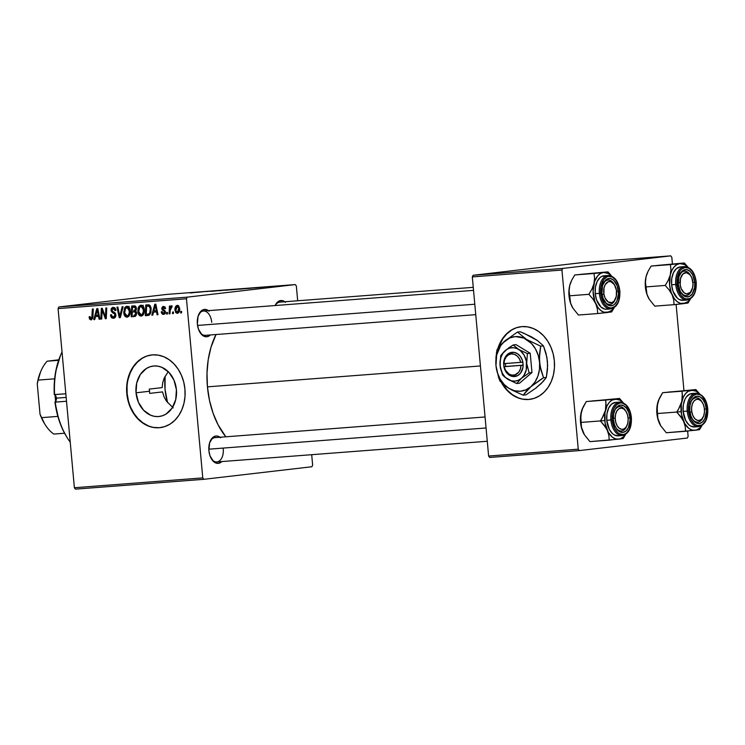 <?xml version="1.0" encoding="UTF-8"?>
<svg xmlns="http://www.w3.org/2000/svg" width="745" height="745" viewBox="0 0 745 745"><rect width="100%" height="100%" fill="white"/><g stroke="black" fill="none" stroke-linecap="round" stroke-linejoin="round"><path stroke-width="1.12" d="M521.416 326.655L521.053 326.701A36.589 29.148 83.4 0 0 497.93 348.288L502.381 338.854L506.377 333.983L511.089 330.24L516.36 327.744L521.966 326.608A36.589 29.148 83.4 0 1 554.289 360.245A36.589 29.148 83.4 0 1 529.509 399.394A36.589 29.148 83.4 0 1 528.596 399.478L528.959 399.432A36.589 29.148 -96.6 0 0 529.704 399.367M149.317 389.104L149.708 393.388A68.605 41.459 -94.4 0 1 149.484 391.246L149.708 393.388L162.531 391.898L163.965 396.638L166.321 400.959L173.185 407.915L166.321 400.959L163.965 396.638L162.531 391.898L149.708 393.388L149.317 389.095L149.419 391.255L136.046 392.811L149.484 391.246A68.605 41.459 -94.4 0 1 149.317 389.095L162.14 387.605L162.689 382.707L164.245 378.013L168.24 371.653L164.245 378.013L162.689 382.707L162.14 387.605L149.317 389.095M176.407 389.719A25.405 20.236 83.4 0 1 159.16 416.492A25.405 20.236 83.4 0 1 136.046 392.811L136.698 383.014L140.33 374.474L146.374 368.486L150.034 366.754L153.926 365.972L157.903 366.158L161.823 367.304L168.864 372.286L173.985 380.155L176.407 389.719L175.745 399.516L172.123 408.055L166.079 414.034L162.419 415.766L158.527 416.557L154.55 416.371L150.63 415.216L143.589 410.234L138.468 402.365L136.046 392.811A25.405 20.236 83.4 0 1 153.293 366.037A25.405 20.236 83.4 0 1 176.407 389.719M151.822 354.937A36.589 29.148 -96.6 0 0 127.153 393.49L126.79 393.528A36.589 29.148 83.4 0 1 151.635 354.955A36.589 29.148 83.4 0 1 184.928 389.086L185.021 396.228L183.987 403.194L181.873 409.694L178.763 415.496L174.768 420.366L170.046 424.119L164.785 426.606L159.179 427.742L153.442 427.472L147.799 425.814L142.463 422.834L137.648 418.643L133.532 413.401L130.273 407.301L128 400.596L126.79 393.528L126.706 386.376L127.73 379.419L129.844 372.91L132.964 367.117L136.95 362.247L141.671 358.494L146.933 356.008L152.548 354.871L158.275 355.142L163.919 356.79L169.255 359.779L174.069 363.97L178.185 369.213L181.445 375.312L183.726 382.017L184.928 389.086A36.589 29.148 83.4 0 1 160.091 427.649A36.589 29.148 83.4 0 1 126.79 393.528L127.153 393.49A36.589 29.148 -96.6 0 0 160.277 427.63M211.254 458.594A12.199 7.366 85.6 0 0 219.598 460.81A12.199 7.366 85.6 0 0 223.249 448.937A12.199 7.366 -94.4 0 1 216.851 461.947A12.199 7.366 -94.4 0 1 211.254 458.594M210.165 441.301L210.183 441.254A13.717 8.288 -94.4 0 0 208.898 450.651L209.997 455.81L213.592 461.583L215.128 462.682L218.378 463.362L221.852 461.565A13.717 8.288 -94.4 0 1 211.543 459.088A13.717 8.288 -94.4 0 1 208.898 450.651L209.596 442.903L212.837 437.436L215.892 436.03L217.521 436.104L220.678 437.799M198.645 314.697L198.664 314.651A13.717 8.288 -94.4 0 0 197.369 324.047L198.477 329.206L202.072 334.98L203.608 336.079L206.859 336.749L210.332 334.961A13.717 8.288 -94.4 0 1 200.023 332.484A13.717 8.288 -94.4 0 1 197.369 324.047L198.068 316.29L201.308 310.833L202.789 309.873L206.002 309.501L209.159 311.196M475.748 314.651L205.331 335.343A12.199 7.366 -94.4 0 1 199.725 331.981M207.436 386.851L480.423 365.963L207.436 386.851A70.132 42.381 85.6 0 0 225.828 436.794L218.071 424.818L213.079 413.196L209.485 400.382L207.436 386.851L207.008 373.133L208.209 359.751L211.003 347.226L216.031 334.524A70.132 42.381 85.6 0 0 207.436 386.851M75.431 489.139L203.823 479.314L311.866 466.752L312.639 465.131L311.699 454.692L312.639 465.131L311.866 466.752L203.823 479.314L202.77 477.908L186.464 298.773L58.082 308.598L74.379 487.733L202.77 477.908L203.823 479.314L75.431 489.139L74.379 487.733L75.431 489.139M141.196 316.131C143.608 315.21 144.651 313.058 144.325 309.678L144.111 312.835L143.068 315.07L141.41 316.113L139.604 315.647L137.862 311.764L138.151 308.067L139.045 306.269L140.609 305.226L142.295 305.478L143.757 307.247L144.325 309.678C144.139 306.987 143.021 305.478 140.973 305.171L138.598 306.968L137.862 311.764C138.095 314.381 139.203 315.833 141.196 316.131L141.299 316.122M153.544 312.136L152.762 315.107L151.812 315.182L154.783 304.258L155.854 304.174L157.987 314.707L157.102 314.781L156.552 311.904L153.544 312.136L156.552 311.904L157.102 314.781L157.987 314.707L155.854 304.174L154.783 304.258L151.812 315.182L152.762 315.107L151.812 315.182L152.772 315.07L153.544 312.136L157.204 311.708L153.544 312.136M91.132 319.968L92.929 316.83L93.274 308.961L92.38 309.026L92.045 316.634L92.948 316.523L92.045 316.634L91.076 318.72L92.687 318.534L91.076 318.72L90.043 316.569L89.167 316.774L90.043 316.681L89.167 316.774L89.186 317.752L91.225 319.95L89.521 319.065L89.167 316.774L90.043 316.569L90.685 318.655L91.765 318.264L92.38 309.026L93.274 308.961L92.827 317.901L91.197 319.959M113.128 307.303L111.014 310.302L111.89 310.199L111.014 310.302L112.225 312.555L114.311 312.304L112.225 312.555L113.352 313.235L115.205 313.021L113.352 313.235L115.708 314.064L114.683 314.185L115 315.098L115.875 314.995L115 315.098L113.436 317.007L111.778 316.206L111.405 314.66L110.539 314.856C110.716 317.137 111.703 318.273 113.491 318.255C115.102 318.041 115.894 316.932 115.866 314.93L115.298 317.268L113.994 318.171L111.843 317.873L110.781 316.234L110.539 314.856L111.405 314.66L112.532 316.876L114.05 316.867L114.926 315.861L114.683 314.185L111.135 310.982L111.228 308.635L112.672 307.378L114.637 307.694L115.596 309.007L115.903 310.423L115.028 310.6L114.646 309.259L113.529 308.551L112.411 308.812L111.88 310.004L112.299 311.093L115.14 312.937L115.866 314.93L111.89 310.171L113.212 308.551L115.028 310.6L115.903 310.423L113.017 307.312M123.093 306.679L120.364 317.594L119.237 317.677L116.974 307.145L117.859 307.08L119.796 316.103L122.143 306.754L123.093 306.679L122.143 306.754L119.796 316.103L117.859 307.08L116.974 307.145L119.237 317.677L120.364 317.594L123.093 306.679M127.097 317.212C129.518 316.28 130.561 314.129 130.235 310.758L130.021 313.915L128.969 316.15L127.311 317.184L125.514 316.718L124.378 315.2L123.726 312.211L124.955 307.35L126.51 306.307L128.196 306.558L129.667 308.318L130.235 310.758C130.049 308.058 128.932 306.558 126.874 306.251L124.508 308.048L123.772 312.844C123.996 315.461 125.104 316.914 127.097 317.212L127.209 317.202M181.612 311.373L181.547 312.909L180.662 312.974L180.709 311.447L181.612 311.373L180.709 311.447L180.662 312.974L181.547 312.909L181.612 311.373M136.763 313.002L135.562 316.169L131.222 316.755L131.688 306.018L134.752 305.869L136.037 306.828L136.447 309.045L135.506 310.944L136.763 313.002L135.506 310.944L136.437 308.262L135.05 305.944L131.688 306.018L131.222 316.755L134.621 316.495L136.763 313.002M95.518 316.569L94.736 319.549L93.786 319.624L96.757 308.691L97.828 308.616L99.96 319.149L99.076 319.214L98.526 316.346L95.518 316.569L98.526 316.346L99.076 319.214L99.96 319.149L97.828 308.616L96.757 308.691L93.786 319.624L94.736 319.549L95.518 316.569L99.178 316.141L95.518 316.569M102.046 312.462L101.73 319.018L100.836 319.084L101.32 308.346L102.242 308.272L105.492 317.109L105.855 308.002L106.749 307.927L106.274 318.664L105.352 318.739L102.084 309.92L102.046 312.462L102.084 309.92L105.352 318.739L106.274 318.664L106.749 307.927L105.855 308.002L105.492 317.109L102.242 308.272L101.32 308.346L100.836 319.084L101.73 319.018L100.836 319.084L101.73 318.981L102.046 312.462M163.621 314.418L165.502 312.025L162.624 308.477L163.453 307.34L165.139 307.145L163.453 307.34L164.757 308.775L165.623 308.57L163.406 306.372L161.758 308.719L162.643 308.616L161.758 308.719L163.472 310.851L164.952 310.674L163.472 310.851L165.371 311.401L164.375 311.512L164.626 312.174L165.502 312.071L163.574 313.449L165.316 313.245L163.574 313.449L162.131 311.615L161.265 311.82L162.14 311.717L161.283 311.959L163.816 314.399L162.373 314.148L161.414 312.742L161.265 311.82L162.131 311.615L163.23 313.431L164.626 312.434L164.282 311.401L162.149 309.873L161.767 308.048L162.885 306.484L164.896 306.865L165.623 308.57L164.757 308.775L163.695 307.35L162.624 308.262L165.474 311.829L165.008 313.747L163.732 314.409M147.827 315.489L145.322 315.675L145.787 304.947L149.494 305.05L151.039 307.62L150.937 312.472L149.168 315.126L151.244 308.905L148.991 304.835L145.787 304.947L145.322 315.675L148.05 315.461M177.338 305.31C175.457 306.046 174.675 307.76 175 310.451L175.876 310.348L175 310.451L177.375 313.366C179.21 312.63 179.983 310.972 179.694 308.383L178.772 312.574L177.152 313.366L175.708 312.546L174.991 308.765L176.109 305.86L178.26 305.497L179.694 308.383L177.291 305.31M173.464 311.997L173.399 313.533L172.514 313.598L172.561 312.071L173.464 311.997L172.561 312.071L172.514 313.598L173.399 313.533L173.464 311.997M170.167 310.665L170 313.794L169.106 313.859L169.441 306.055L170.335 305.981L170.26 307.601L171.695 305.767L171.918 307.219L170.652 307.806L170.167 310.665L172.16 305.99L171.527 305.757L170.26 307.601L170.335 305.981L169.441 306.055L169.106 313.859L170 313.794L170.167 310.665M167.513 312.453L167.448 313.99L166.573 314.055L166.619 312.518L167.513 312.453L166.619 312.518L166.573 314.055L167.448 313.99L166.573 314.055L167.448 313.952L167.513 312.453M187.246 297.153L295.29 284.581L166.899 294.405L58.855 306.968L187.246 297.153L186.464 298.773L202.77 477.908L74.379 487.733L58.082 308.598L58.855 306.968L58.082 308.598L186.464 298.773L187.246 297.153L295.29 284.581L296.342 285.996L295.29 284.581L166.899 294.405L58.855 306.968L187.246 297.153M247.852 288.399L239.126 289.181L247.852 288.399C249.538 288.203 249.51 288.166 247.778 288.287L240.3 289.013C238.707 289.2 238.754 289.228 240.439 289.107L247.852 288.399C249.538 288.203 249.51 288.166 247.778 288.287L247.778 288.287M254.892 287.933L262.566 287.16L254.892 287.933M190.366 292.943L199.986 291.947L190.05 292.906M217.279 290.811L211.291 291.314L217.391 290.727M229.805 289.665L218.574 290.783L229.805 289.665M233.762 289.47L225.037 290.261L233.762 289.47C235.439 289.284 235.42 289.246 233.688 289.367L226.201 290.094C224.608 290.271 224.655 290.308 226.34 290.187L233.762 289.47C235.439 289.284 235.42 289.246 233.688 289.367L233.688 289.405M282.001 285.894L279.999 286.08L282.001 285.894M238.391 289.181L230.559 289.861L238.624 289.116M196.857 292.375L204.54 291.602L196.857 292.375M205.881 291.593L213.461 290.913L205.881 291.593M262.845 287.356L262.333 287.374M248.681 288.473L256.122 287.672L248.681 288.473M282.243 285.801L275.603 286.397L282.141 285.726M273.853 286.518L271.851 286.704L273.853 286.518M271.646 286.648L276.758 286.145L271.646 286.648M267.911 286.974L265.909 287.16L267.911 286.974M297.683 300.775L296.342 285.996L297.683 300.775M489.67 457.449L579.303 450.595L687.346 438.032L688.119 436.402L687.635 431.066L688.119 436.402L687.346 438.032L579.303 450.595L578.25 449.179L561.944 270.053L472.311 276.907L488.618 456.042L578.25 449.179L579.303 450.595L489.67 457.449L488.618 456.042L489.67 457.449M517.589 397.513L512.253 394.533L507.438 390.333L502.288 383.424A36.589 29.148 -96.6 0 0 528.959 399.432L522.86 399.208L517.216 397.56L511.889 394.571L507.066 390.38L501.441 382.623A36.589 29.148 83.4 0 0 528.596 399.478L534.202 398.342L539.464 395.856L544.185 392.103L548.18 387.232L551.291 381.44L553.405 374.931L554.438 367.974L554.345 360.822L553.144 353.754L550.872 347.049L547.612 340.959L543.487 335.706L538.672 331.516L533.346 328.536L527.702 326.878L521.966 326.608A36.589 29.148 83.4 0 0 521.053 326.701M581.137 262.715L473.094 275.287L562.717 268.423L670.761 255.861L581.137 262.715L473.094 275.287L472.311 276.907L488.618 456.042L578.25 449.179L561.944 270.053L472.311 276.907L473.094 275.287L562.717 268.423L561.944 270.053L562.717 268.423L670.761 255.861L671.813 257.267L670.761 255.861L581.137 262.715M683.938 390.492L676.115 304.454L683.938 390.492M672.418 263.888L671.813 257.267L672.418 263.888M284.832 301.753A13.717 8.288 -94.4 0 0 275.129 305.534L276.367 303.383L279.151 300.989L282.364 300.617L285.521 302.312M198.44 315.191A12.199 7.366 -94.4 0 1 203.469 311.019A12.199 7.366 -94.4 0 1 211.729 322.324A12.199 7.366 85.6 0 0 206.188 311.633A12.199 7.366 85.6 0 0 198.44 315.191M275.212 305.534A12.199 7.366 -94.4 0 1 279.831 302.135L473.261 287.337M209.969 441.804A12.199 7.366 -94.4 0 1 214.998 437.622M198.664 314.651A13.717 8.288 -94.4 0 1 208.47 310.637M210.183 441.254A13.717 8.288 -94.4 0 1 219.989 437.24M239.89 288.92L240.449 288.911M236.882 289.265L237.525 289.246M226.201 290.094L226.201 290.094C224.608 290.271 224.655 290.308 226.34 290.187M227.048 290.029L232.906 289.451M220.557 290.448L219.933 290.42M198.096 292.245L203.18 291.733L198.096 292.245M268.796 286.806L268.2 286.797M256.122 287.812L261.216 287.328L256.122 287.812M254.939 287.849L255.61 287.691M254.762 287.794L246.465 288.613L254.101 287.915M240.3 289.013L240.3 289.013C238.707 289.2 238.754 289.228 240.439 289.107M241.147 288.948L246.995 288.38M277.336 286.21L281.517 285.801M181.547 312.872L180.662 312.974L181.547 312.872M135.348 316.299L131.222 316.755L134.882 316.336L134.938 315.191L135.348 316.299M135.096 311.485L135.152 310.293L135.096 311.485M135.301 306.884L135.329 306.074L135.301 306.884M135.99 311.382L132.331 311.81L135.99 311.382M136.158 310.181L134.016 310.423L135.525 309.194L135.059 307.257L132.526 307.21L132.387 310.553L132.526 307.21L136.028 306.8L132.526 307.21L136.056 306.856L134.035 307.089L135.562 308.374L136.437 308.272L135.562 308.374L135.208 309.892L136.316 309.771L133.821 310.442M134.687 315.182L135.711 314.25L135.553 312.062L132.331 311.81L132.172 315.433L132.331 311.81L136.177 311.438L134.193 311.671L135.879 313.04L136.754 312.937L135.879 313.04L134.687 315.182L136.465 314.977L133.821 315.312M124.648 312.742L123.772 312.844L124.648 312.742M126.035 307.871L124.508 308.048L126.035 307.871M129.164 306.363L128.168 307.62M124.657 312.826L125.272 308.812L126.957 307.499L129.006 307.257L126.957 307.499L129.341 310.712L130.217 310.609L129.341 310.712C129.639 313.356 128.876 315.107 127.05 315.964L124.657 312.826L125.914 315.591L127.218 315.945L128.242 315.321L129.341 312.388L128.652 308.477L127.199 307.499L125.598 308.318L124.657 312.826M120.373 317.547L119.237 317.677L120.373 317.547M120.765 315.992L119.796 316.103L120.765 315.992M121.314 313.775L120.317 313.887L121.314 313.775M115.894 310.255L115.009 310.358L115.894 310.255M115.224 308.309L113.212 308.551M115.009 307.964L114.73 308.728M89.186 317.752L90.061 317.649L89.186 317.752M94.745 319.512L93.786 319.624L94.745 319.512M98.247 316.253L98.564 315.079L98.247 316.253M99.951 319.111L99.076 319.214L99.951 319.111M99.374 316.243L98.526 316.346L99.374 316.243M95.882 315.293L97.278 309.827L98.061 309.734L97.278 309.827L97.744 312.462L98.582 312.36L97.744 312.462L98.284 315.107L99.122 315.014L95.882 315.293L98.284 315.107L97.278 309.827L95.882 315.293M106.349 317.007L105.492 317.109L106.349 317.007M106.47 314.185L105.557 314.288L106.47 314.185M106.284 318.627L105.352 318.739L106.284 318.627M103.946 312.658L103.034 312.76L103.946 312.658M102.847 309.836L102.084 309.92L102.847 309.836M161.283 311.959L162.159 311.857L161.283 311.959M156.273 311.81L156.59 310.637L156.273 311.81M157.977 314.679L157.102 314.781L157.977 314.679M157.4 311.801L156.552 311.904L157.4 311.801M153.908 310.851L155.305 305.385L156.087 305.292L155.305 305.385L155.77 308.02L156.618 307.918L155.77 308.02L156.32 310.665L157.148 310.572L153.908 310.851L156.32 310.665L155.305 305.385L153.908 310.851M148.87 315.265L145.322 315.675L148.87 315.265M148.981 315.219L149.028 314.083L148.981 315.219M149.391 305.804L149.428 305.012L149.391 305.804M146.262 314.353L146.625 306.13L150.22 305.711L146.625 306.13L150.257 305.757L147.901 306.037L150.397 305.971L149.028 306.13L150.36 308.905L151.235 308.803L150.36 308.905C150.695 312.034 149.708 313.822 147.398 314.269L146.262 314.353L148.674 313.99L149.671 313.04L150.36 308.905L149.345 306.307L146.625 306.13L146.262 314.353M150.341 313.934L147.398 314.269M138.747 311.661L137.862 311.764L138.747 311.661M140.125 306.791L138.598 306.968L140.125 306.791M143.263 305.282L142.258 306.54M138.747 311.745L139.371 307.732L141.056 306.419L143.105 306.176L141.056 306.419L143.44 309.631L144.316 309.529L143.44 309.631C143.729 312.276 142.966 314.027 141.15 314.884L138.747 311.745L140.218 314.66L142.342 314.241L143.431 311.308L142.751 307.406L141.289 306.419L139.688 307.238L138.747 311.745M175.867 310.265L177.394 306.279L178.94 306.102L177.394 306.279L178.809 308.449L179.685 308.346L178.809 308.449L177.301 312.397L179.033 312.202L177.301 312.397L175.913 310.637L176.993 312.369L178.344 311.512L178.809 308.449L177.981 306.456L177.152 306.325L176.248 307.275L175.867 310.265M173.399 313.496L172.514 313.598L173.399 313.496M170 313.757L169.106 313.859L170 313.757M170.801 307.536L170.26 307.601L170.801 307.536M171.965 306.949L171.452 307.014L171.965 306.949M227.15 290.094L232.952 289.535M241.25 289.023L247.042 288.455M277.205 286.276L281.368 285.866M142.034 358.457L137.322 362.2L133.327 367.071L130.217 372.873L128.103 379.373M127.069 386.338L127.153 393.49L128.364 400.549M130.636 407.264L133.895 413.354L138.011 418.597L142.835 422.788L148.162 425.777M153.805 427.434L159.542 427.695M521.239 326.683A36.589 29.148 -96.6 0 0 498.554 347.468L502.745 338.817L506.74 333.946L511.461 330.193M523.223 399.171L528.959 399.432M66.668 436.849L62.608 429.316L58.641 419.025L54.962 402.049A3.809 2.3 85.6 0 0 56.387 398.147L66.165 397.402L56.387 398.147L55.679 395.846L54.432 394.571L65.83 393.77L54.581 394.627A64.033 38.693 -94.4 0 1 60.867 354.527A64.033 38.693 -94.4 0 1 62.021 351.957A64.033 38.693 85.6 0 0 54.581 394.627L54.581 394.627M55.26 402.104L55.26 402.104A64.033 38.693 85.6 0 0 70.235 442.176A64.033 38.693 -94.4 0 1 67.227 437.753A64.033 38.693 -94.4 0 1 55.26 402.104L66.51 401.248L55.121 402.151L56.387 398.147A3.809 2.3 85.6 0 0 54.292 394.664L54.32 382.93L55.689 371.597L60.438 355.533A62.506 37.772 85.6 0 0 54.292 394.664M167.56 402.626A42.689 25.796 -94.4 0 1 165.055 389.439A42.689 25.796 -94.4 0 1 165.101 376.272L165.055 389.439L167.56 402.626M54.962 402.049A62.506 37.772 85.6 0 0 66.64 436.803L67.227 437.753M649.268 299.285L647.899 296.715A20.124 12.162 85.6 0 0 649.258 299.267L654.771 306.139L674.048 304.668L654.771 306.139L649.24 299.229L646.939 294.219L645.44 282.01L646.073 276.684A20.124 12.162 85.6 0 0 645.366 286.89L645.971 286.918L645.44 282.01L646.073 276.684L648.085 271.273L651.121 266.067L670.407 264.596L670.938 269.494L670.295 274.831L668.284 280.232L665.248 285.437L669.15 289.954L672.12 294.862L673.694 299.853L674.048 304.668L688.007 303.047L690.559 298.782L688.007 303.047L680.306 303.345L677.214 301.688L674.421 298.792L671.208 292.599L669.587 285.037L670.295 274.831L671.841 270.454L674.057 266.98L676.786 264.643L679.85 263.59L651.121 266.067L684.357 262.976L657.22 265.434M691.705 290.308A12.199 7.366 -94.4 0 1 686.238 295.514A12.199 7.366 -94.4 0 1 680.632 292.152A12.199 7.366 85.6 0 0 691.705 290.308A12.199 7.366 -94.4 0 1 686.238 295.514A12.199 7.366 -94.4 0 1 680.632 292.152A12.199 7.366 85.6 0 0 691.49 290.848L691.928 289.824A10.672 6.454 -94.4 0 1 684.757 293.241A10.672 6.454 -94.4 0 1 680.045 282.746A10.672 6.454 -94.4 0 1 683.798 273.266A10.672 6.454 -94.4 0 1 690.866 275.948A10.672 6.454 -94.4 0 1 692.999 283.771L692.589 287.803L690.289 292.394L686.722 293.903L684.227 292.897L681.247 288.743L680.204 284.832L680.455 278.714L682.755 274.132L686.313 272.623L689.954 274.7L691.798 277.773L692.999 283.771A10.672 6.454 -94.4 0 1 691.928 289.824M694.759 282.299A13.717 8.288 -94.4 0 1 690.466 295.802A13.717 8.288 -94.4 0 1 680.93 292.655A13.717 8.288 -94.4 0 1 678.285 284.217L678.974 276.469L682.215 271.003L683.696 270.044L686.909 269.671L690.066 271.366L692.682 274.868L694.759 282.299L694.61 287.598L692.133 294.089L689.349 296.473L686.136 296.845L684.515 296.249L680.362 291.649L678.285 284.217A13.717 8.288 -94.4 0 1 679.57 274.821A13.717 8.288 -94.4 0 1 688.315 270.165A13.717 8.288 -94.4 0 1 694.759 282.299L692.925 282.476L694.759 282.299M684.459 266.598A16.772 10.132 85.6 0 0 675.724 284.488L677 284.367A15.859 9.583 -94.4 0 1 685.083 267.474A15.859 9.583 -94.4 0 1 696.044 282.15L694.675 282.281M684.515 266.589L680.399 266.906A16.772 10.132 85.6 0 0 671.608 284.804L675.724 284.488A16.772 10.132 -94.4 0 1 684.515 266.589C690.95 267.148 694.861 272.325 696.23 282.122L694.768 276.19L692.235 271.31L688.836 268.247L685.083 267.474L681.554 269.094L680.036 270.752L677.177 278.239L677.466 287.421L680.8 295.206L684.208 298.27L686.071 298.959L689.786 298.531L691.49 297.423L694.275 293.642L695.234 291.109L696.044 282.15A15.859 9.583 -94.4 0 1 687.961 299.043A15.859 9.583 -94.4 0 1 677 284.367L671.608 284.804L672.949 291.099L677.345 298.168L679.226 299.509L683.193 300.328M688.287 267.511L684.357 262.976L679.85 263.59L684.618 264.577L687.859 267.166A20.124 12.162 -94.4 0 0 679.85 263.59L670.407 264.596L670.938 269.494L670.295 274.831L668.284 280.232L665.248 285.437L645.971 286.918L665.248 285.437L669.15 289.954L672.12 294.862A20.124 12.162 -94.4 0 1 670.295 274.831A20.124 12.162 -94.4 0 1 679.85 263.59L684.357 262.976L688.287 267.511M649.24 299.229L646.939 294.219L645.971 286.918L645.366 286.89A20.124 12.162 85.6 0 0 647.899 296.715L646.25 292.031L645.235 284.264L646.073 276.684L647.619 272.307M654.063 265.807L651.121 266.067L648.085 271.273L646.073 276.684A20.124 12.162 85.6 0 1 647.256 273.108L647.386 272.8M690.475 298.671L687.989 301.604L683.5 303.662A20.124 12.162 -94.4 0 1 672.12 294.862L673.694 299.853L674.048 304.668L683.5 303.662A20.124 12.162 -94.4 0 0 690.289 298.959M682.15 267.027L680.157 266.933L676.413 268.647L673.48 272.651L671.785 278.323L671.608 284.804A16.772 10.132 85.6 0 0 682.96 300.356L687.076 300.039A16.772 10.132 -94.4 0 1 675.724 284.488A16.772 10.132 85.6 0 0 687.123 300.03M679.347 275.361A12.199 7.366 -94.4 0 1 684.376 271.189A12.199 7.366 -94.4 0 1 690.578 275.501A12.199 7.366 85.6 0 0 679.347 275.361A12.199 7.366 -94.4 0 1 684.376 271.189A12.199 7.366 -94.4 0 1 690.578 275.501A12.199 7.366 85.6 0 0 690.28 274.998A12.199 7.366 85.6 0 0 679.347 275.361M678.192 282.765L680.045 282.746L678.192 282.765M602.081 294.461L603.906 294.135A10.672 6.454 -94.4 0 1 606.765 282.653A10.672 6.454 -94.4 0 1 614.504 284.832A10.672 6.454 -94.4 0 1 616.413 290.15L614.402 284.674L610.965 281.712L608.442 281.675L605.257 284.543L604.009 287.98L603.906 294.135L605.042 297.991L608.116 301.949L611.878 302.61L614.141 301.045L616.311 296.296L616.413 290.15A10.672 6.454 -94.4 0 1 615.566 298.698A10.672 6.454 -94.4 0 1 609.14 302.498A10.672 6.454 -94.4 0 1 603.906 294.135L602.081 294.461M614.504 284.832L613.917 283.882A12.199 7.366 85.6 0 0 602.984 284.245A12.199 7.366 -94.4 0 1 608.013 280.073A12.199 7.366 -94.4 0 1 614.215 284.385A12.199 7.366 85.6 0 0 602.984 284.245A12.199 7.366 -94.4 0 1 608.013 280.073A12.199 7.366 -94.4 0 1 614.215 284.385M197.546 325.435L474.798 304.23L197.546 325.435M615.342 299.192A12.199 7.366 -94.4 0 1 609.876 304.398A12.199 7.366 -94.4 0 1 604.269 301.036A12.199 7.366 85.6 0 0 615.342 299.192A12.199 7.366 -94.4 0 1 609.876 304.398A12.199 7.366 -94.4 0 1 604.269 301.036A12.199 7.366 85.6 0 0 615.128 299.732L615.566 298.698M572.942 308.225A20.124 12.162 85.6 0 1 572.896 308.141L571.536 305.599A20.124 12.162 85.6 0 0 572.896 308.141L578.409 315.023L597.686 313.552L578.409 315.023L572.877 308.113L570.577 303.094L569.078 290.895L569.711 285.568A20.124 12.162 85.6 0 0 569.003 295.774L569.608 295.802L569.078 290.895L569.711 285.568L571.722 280.157L574.758 274.952L594.044 273.48L594.575 278.379L593.933 283.715L591.93 289.116L588.885 294.322L592.787 298.829L595.758 303.746L597.332 308.737L597.686 313.552L611.645 311.922L614.197 307.666L611.645 311.922L603.944 312.229L600.852 310.563L598.058 307.676L594.845 301.474L593.095 291.286L594.612 281.433L597.695 275.864L600.423 273.517L603.487 272.474L574.758 274.952L607.995 271.851L580.858 274.318M618.397 291.183A13.717 8.288 -94.4 0 1 614.104 304.686A13.717 8.288 -94.4 0 1 604.568 301.539A13.717 8.288 -94.4 0 1 601.923 293.102L602.612 285.344L605.853 279.887L607.333 278.928L610.546 278.555L613.703 280.25L617.298 286.024L618.48 293.865L616.869 301.12L614.457 304.398L612.986 305.357L609.773 305.729L606.616 304.035L603.022 298.251L601.923 293.102A13.717 8.288 -94.4 0 1 603.208 283.705A13.717 8.288 -94.4 0 1 611.952 279.04A13.717 8.288 -94.4 0 1 618.397 291.183L616.562 291.351L618.397 291.183M608.097 275.482A16.772 10.132 85.6 0 0 599.362 293.372L600.638 293.251A15.859 9.583 -94.4 0 1 608.721 276.348A15.859 9.583 -94.4 0 1 619.682 291.034L619.505 291.025M608.153 275.473L604.037 275.79A16.772 10.132 85.6 0 0 595.246 293.679L599.362 293.372A16.772 10.132 -94.4 0 1 608.153 275.473C614.588 276.032 618.499 281.21 619.868 291.006L618.406 285.074L615.873 280.195L612.474 277.131L608.721 276.348L606.896 276.87L603.673 279.626L600.815 287.123L601.103 296.305L604.437 304.09L607.846 307.154L609.708 307.843L611.598 307.927L615.128 306.307L617.912 302.526L618.871 299.993L619.682 291.034A15.859 9.583 -94.4 0 1 611.598 307.927A15.859 9.583 -94.4 0 1 600.638 293.251L595.246 293.679L596.587 299.984L600.982 307.042L604.838 309.119L606.83 309.212M611.924 276.395L607.995 271.851L603.487 272.474L608.255 273.462L611.496 276.05A20.124 12.162 -94.4 0 0 603.487 272.474L594.044 273.48L594.575 278.379L593.933 283.715L591.93 289.116L588.885 294.322L569.608 295.802L588.885 294.322L592.787 298.829L595.758 303.746A20.124 12.162 -94.4 0 1 593.933 283.715A20.124 12.162 -94.4 0 1 603.487 272.474L607.995 271.851L611.924 276.395M572.877 308.113L570.577 303.094L569.608 295.802L569.003 295.774A20.124 12.162 85.6 0 0 571.536 305.599L569.888 300.906L568.873 293.139L569.711 285.568L571.257 281.191M577.701 274.681L574.758 274.952L571.722 280.157L569.711 285.568A20.124 12.162 85.6 0 1 570.894 281.992L571.024 281.685M614.113 307.555L611.626 310.488L607.138 312.546A20.124 12.162 -94.4 0 1 595.758 303.746L597.332 308.737L597.686 313.552L607.138 312.546A20.124 12.162 -94.4 0 0 613.927 307.843M605.787 275.901L601.858 276.358L600.06 277.531L597.118 281.536L595.432 287.207L595.246 293.679A16.772 10.132 85.6 0 0 606.598 309.231L610.714 308.914A16.772 10.132 -94.4 0 1 599.362 293.372A16.772 10.132 85.6 0 0 610.76 308.914M703.233 416.911A12.199 7.366 -94.4 0 1 697.767 422.117A12.199 7.366 -94.4 0 1 692.161 418.764A12.199 7.366 85.6 0 0 703.233 416.911A12.199 7.366 -94.4 0 1 697.767 422.117A12.199 7.366 -94.4 0 1 692.161 418.764A12.199 7.366 85.6 0 0 703.01 417.461L703.448 416.427A10.672 6.454 -94.4 0 1 697.022 420.217A10.672 6.454 -94.4 0 1 691.788 411.864L689.972 412.19L691.788 411.864L692.925 415.71L694.834 418.671L697.236 420.301L699.76 420.329L702.023 418.774L703.68 415.859L704.472 412.032L704.295 407.878A10.672 6.454 -94.4 0 1 703.448 416.427M702.386 402.561A10.672 6.454 -94.4 0 1 704.295 407.878L703.159 404.023L701.25 401.061L698.847 399.432L696.324 399.404L694.07 400.959L692.412 403.874L691.611 407.701L691.788 411.864A10.672 6.454 -94.4 0 1 694.647 400.382A10.672 6.454 -94.4 0 1 702.386 402.561L701.799 401.611A12.199 7.366 85.6 0 0 690.876 401.974A12.199 7.366 -94.4 0 1 695.904 397.802A12.199 7.366 -94.4 0 1 702.097 402.114A12.199 7.366 85.6 0 0 690.876 401.974A12.199 7.366 -94.4 0 1 695.904 397.802A12.199 7.366 -94.4 0 1 702.097 402.114M682.308 418.96L683.649 421.474A20.124 12.162 -94.4 0 1 681.116 411.64L676.767 412.05L680.679 416.557L683.649 421.474L685.214 426.466L685.568 431.271L666.291 432.752L660.759 425.842L657.844 418.336L657.49 413.522L676.767 412.05L682.308 418.96M706.288 408.912L704.453 409.079L706.288 408.912L706.372 411.594L704.751 418.848L702.349 422.126L699.285 423.533L696.035 422.853L693.092 420.208L690.904 415.98L689.805 410.821A13.717 8.288 -94.4 0 1 691.09 401.434A13.717 8.288 -94.4 0 1 699.834 396.768A13.717 8.288 -94.4 0 1 706.288 408.912A13.717 8.288 -94.4 0 1 701.986 422.415A13.717 8.288 -94.4 0 1 692.459 419.267A13.717 8.288 -94.4 0 1 689.805 410.821L689.954 405.522L691.341 400.885L693.744 397.606L696.798 396.2L700.049 396.88L702.991 399.525L705.18 403.753L706.288 408.912M707.564 408.735L707.564 408.763A15.859 9.583 -94.4 0 1 699.481 425.656A15.859 9.583 -94.4 0 1 688.52 410.97L687.244 411.091A16.772 10.132 85.6 0 0 698.652 426.643M693.669 393.63L689.74 394.086L686.341 397.001L685 399.255L683.314 404.926L683.128 411.408A16.772 10.132 85.6 0 0 694.48 426.96L698.596 426.643A16.772 10.132 -94.4 0 1 687.244 411.091L683.128 411.408L685.67 420.487L688.864 424.771L690.745 426.112L694.722 426.932M660.796 425.898L657.77 418.634L656.829 408.26L658.44 400.577L662.65 392.68L681.926 391.2L682.308 393.611L681.824 401.434L679.812 406.844L676.767 412.05L657.49 413.522L657.099 406.016L659.139 398.92M665.592 392.41L691.379 390.203L668.74 392.047M660.824 425.944A20.124 12.162 85.6 0 1 660.778 425.87L659.418 423.328A20.124 12.162 85.6 0 0 660.778 425.87L666.291 432.752L695.02 430.275L691.835 429.958L688.734 428.291L684.72 423.551L681.452 414.248L681.34 403.865L683.361 397.066L685.577 393.593L688.306 391.246L695.877 389.579L699.806 394.114L695.877 389.579L662.65 392.68L659.604 397.886L657.593 403.287A20.124 12.162 85.6 0 0 659.418 423.328L657.844 418.336L657.109 411.119L657.593 403.287A20.124 12.162 85.6 0 1 658.776 399.72L658.906 399.413M699.527 429.651L702.088 425.386L699.527 429.651L698.857 429.772L699.527 429.651M701.818 425.563A20.124 12.162 -94.4 0 1 695.02 430.275L698.857 429.772L695.02 430.275A20.124 12.162 -94.4 0 1 683.649 421.474L685.214 426.466L685.568 431.271L696.584 429.921L699.508 428.207L702.004 425.274M691.379 390.203L696.137 391.19L699.378 393.779A20.124 12.162 -94.4 0 0 691.379 390.203L681.926 391.2L682.457 396.107L681.824 401.434A20.124 12.162 -94.4 0 1 691.379 390.203M691.919 393.518A16.772 10.132 85.6 0 0 683.128 411.408L687.244 411.091A16.772 10.132 -94.4 0 1 696.035 393.202L691.919 393.518M695.988 393.202A16.772 10.132 85.6 0 0 687.244 411.091L688.52 410.97L690.922 419.556L693.949 423.607L695.728 424.874L697.599 425.572L701.306 425.134L703.019 424.026L705.794 420.245L707.666 411.864L706.288 402.803L702.135 396.126L700.356 394.859L696.603 394.077L693.074 395.707L690.298 399.488L688.697 404.852L688.52 410.97A15.859 9.583 -94.4 0 1 696.603 394.077A15.859 9.583 -94.4 0 1 707.564 408.763L707.75 408.735C706.623 399.208 702.721 394.031 696.035 393.202M678.388 409.489L676.767 412.05L681.116 411.64A20.124 12.162 -94.4 0 1 681.824 401.434L678.388 409.489M626.871 425.795A12.199 7.366 -94.4 0 1 621.404 431.001A12.199 7.366 -94.4 0 1 615.798 427.639A12.199 7.366 85.6 0 0 626.871 425.795A12.199 7.366 -94.4 0 1 621.404 431.001A12.199 7.366 -94.4 0 1 615.798 427.639A12.199 7.366 85.6 0 0 626.647 426.336L627.085 425.311A10.672 6.454 -94.4 0 1 619.914 428.729A10.672 6.454 -94.4 0 1 615.202 418.234L613.359 418.252L615.202 418.234L615.621 414.201L616.953 410.858L619.011 408.726L621.479 408.111L623.975 409.117L626.117 411.585L627.588 415.151L628.156 419.258A10.672 6.454 -94.4 0 1 627.085 425.311M486.066 427.975L208.805 449.179L486.066 427.975M614.513 410.849A12.199 7.366 -94.4 0 1 619.542 406.677A12.199 7.366 -94.4 0 1 625.735 410.989A12.199 7.366 85.6 0 0 625.437 410.486A12.199 7.366 85.6 0 0 614.513 410.849A12.199 7.366 -94.4 0 1 619.542 406.677A12.199 7.366 -94.4 0 1 625.735 410.989A12.199 7.366 85.6 0 0 614.513 410.849M628.156 419.258L627.746 423.29L626.405 426.634L624.347 428.775L621.889 429.39L619.393 428.384L617.242 425.907L615.77 422.35L615.202 418.234A10.672 6.454 -94.4 0 1 618.955 408.754A10.672 6.454 -94.4 0 1 626.024 411.436A10.672 6.454 -94.4 0 1 628.156 419.258M605.946 427.844L607.287 430.349A20.124 12.162 -94.4 0 1 604.754 420.525L600.405 420.934L604.316 425.442L607.287 430.349L608.851 435.341L609.205 440.155L589.928 441.627L584.397 434.717L581.482 427.22L581.128 422.406L600.405 420.934L605.946 427.844M629.925 417.787L628.091 417.964L629.925 417.787L630.009 420.478L628.389 427.732L625.986 431.001L622.922 432.407L619.672 431.737L616.73 429.083L614.541 424.864L613.442 419.705A13.717 8.288 -94.4 0 1 614.727 410.309A13.717 8.288 -94.4 0 1 623.472 405.653A13.717 8.288 -94.4 0 1 629.925 417.787A13.717 8.288 -94.4 0 1 625.623 431.29A13.717 8.288 -94.4 0 1 616.096 428.142A13.717 8.288 -94.4 0 1 613.442 419.705L613.591 414.406L614.979 409.769L617.382 406.491L620.436 405.084L623.686 405.755L626.629 408.409L628.817 412.637L629.925 417.787M631.024 417.628L631.201 417.638A15.859 9.583 -94.4 0 1 623.118 434.54A15.859 9.583 -94.4 0 1 612.157 419.854L610.881 419.975A16.772 10.132 85.6 0 0 622.289 435.518M617.307 402.514L615.314 402.421L611.58 404.135L608.637 408.139L606.952 413.81L606.765 420.292A16.772 10.132 85.6 0 0 618.117 435.844L622.233 435.527A16.772 10.132 -94.4 0 1 610.881 419.975L606.765 420.292L609.308 429.371L612.502 433.655L614.383 434.996L618.359 435.816M584.434 434.773L581.407 427.518L580.467 417.144L582.078 409.461L586.287 401.555L605.564 400.084L605.946 402.486L605.462 410.318L603.45 415.719L600.405 420.934L581.128 422.406L580.737 414.9L582.776 407.794M589.23 401.294L615.016 399.087L592.377 400.922M584.397 434.717L583.056 432.202A20.124 12.162 85.6 0 0 584.415 434.754L589.928 441.627L618.657 439.159L615.472 438.833L612.371 437.175L608.358 432.435L605.089 423.123L604.977 412.749L606.998 405.941L609.214 402.468L611.943 400.13L619.514 398.463L623.444 402.998L619.514 398.463L586.287 401.555L583.242 406.77L581.23 412.171A20.124 12.162 85.6 0 0 583.056 432.202L581.482 427.22L580.746 420.003L581.23 412.171A20.124 12.162 85.6 0 1 582.413 408.595L582.543 408.297M623.165 438.535L625.726 434.27L623.165 438.535L622.494 438.647L623.165 438.535M625.455 434.447A20.124 12.162 -94.4 0 1 618.657 439.159L622.494 438.647L618.657 439.159A20.124 12.162 -94.4 0 1 607.287 430.349L608.851 435.341L609.205 440.155L620.222 438.796L623.146 437.091L625.642 434.158M615.016 399.087L619.775 400.074L623.016 402.663A20.124 12.162 -94.4 0 0 615.016 399.087L605.564 400.084L606.095 404.982L605.462 410.318A20.124 12.162 -94.4 0 1 615.016 399.087M615.556 402.393A16.772 10.132 85.6 0 0 606.765 420.292L610.881 419.975A16.772 10.132 -94.4 0 1 619.672 402.086L615.556 402.393M619.626 402.086A16.772 10.132 85.6 0 0 610.881 419.975L612.157 419.854L614.56 428.44L617.586 432.491L619.365 433.758L623.118 434.54L624.953 434.018L626.657 432.91L629.432 429.129L631.304 420.739L629.925 411.687L625.781 405.01L622.131 403.045L620.24 402.961L616.711 404.582L613.936 408.372L612.334 413.726L612.157 419.854A15.859 9.583 -94.4 0 1 620.24 402.961A15.859 9.583 -94.4 0 1 631.201 417.638L631.388 417.61C630.261 408.092 626.359 402.915 619.672 402.086M602.025 418.364L600.405 420.934L604.754 420.525A20.124 12.162 -94.4 0 1 605.462 410.318L602.025 418.364M55.074 395.101A41.161 24.874 85.6 0 0 55.689 401.387L55.074 395.101M55.922 400.996A42.689 25.796 -94.4 0 1 55.381 395.427A42.689 25.796 85.6 0 0 55.922 400.996M44.551 423.691L40.016 414.146L41.552 417.647L57.859 416.399L41.552 417.647A41.161 24.874 85.6 0 0 53.808 434.065L64.582 433.236L53.808 434.065A41.161 24.874 -94.4 0 1 45.054 424.501A41.161 24.874 -94.4 0 1 41.552 417.647L40.016 414.146L37.25 383.777L38.135 380.09L54.655 378.823L38.135 380.09A41.161 24.874 -94.4 0 1 40.956 371.001A41.161 24.874 -94.4 0 1 47.177 361.195L58.79 359.798L47.177 361.195A41.161 24.874 85.6 0 0 38.135 380.09L40.565 371.923M58.604 360.319L47.177 361.195L58.604 360.319M45.054 424.501L44.458 423.551A39.643 23.952 85.6 0 1 40.016 414.146L37.25 383.777A39.643 23.952 85.6 0 1 40.519 372.034L40.956 371.001M44.458 423.551A39.643 23.952 85.6 0 0 44.756 424.017M503.937 363.662L520.718 362.377L519.442 358.867L517.281 356.082L514.516 354.35L511.498 353.912L508.593 354.806L506.181 356.929L504.561 360.012L503.937 363.662A10.672 8.502 83.4 0 1 511.498 353.912A10.672 8.502 83.4 0 1 520.718 362.377L522.85 362.172A12.199 9.713 -96.6 0 0 512.271 352.283A12.199 9.713 -96.6 0 0 503.629 363.644L522.925 362.172L522.953 367.378L520.615 373.049L517.84 375.527L512.728 376.514L507.801 374.027L504.467 368.794L503.546 363.653L505.082 357.498L508.919 353.335L514.031 352.348L517.43 353.642L520.308 356.334L522.282 360.068L523.204 365.208L504.207 366.698L505.482 370.2L508.965 374.009L511.908 375.108L514.916 374.875L518.743 372.146L520.364 369.064L520.988 365.413A10.672 8.502 83.4 0 1 513.426 375.163A10.672 8.502 83.4 0 1 504.207 366.698L503.899 366.68A12.199 9.713 -96.6 0 0 514.478 376.57A12.199 9.713 -96.6 0 0 523.13 365.208L503.825 366.689L503.937 363.662M508.034 379.401L516.695 383.526L519.526 383.2L516.695 383.526L521.351 378.385L529.136 372.873L531.977 372.537L519.526 383.2L531.977 372.537L529.136 372.873L526.696 363.411L527.386 353.586L530.216 353.26L531.977 372.537L530.216 353.26L527.386 353.586L518.725 349.461L513.184 344.963L516.015 344.637L530.216 353.26L516.015 344.637L513.184 344.963L509.049 347.673L503.899 351.845L500.733 355.626L500.053 365.45L502.493 374.912L508.034 379.401L516.695 383.526L521.351 378.385L529.136 372.873L526.696 363.411L527.386 353.586L518.725 349.461L513.184 344.963L505.399 350.476L500.733 355.626L500.053 365.45A16.772 13.354 83.4 0 1 505.399 350.476A16.772 13.354 83.4 0 1 518.725 349.461A16.772 13.354 83.4 0 1 526.696 363.411A16.772 13.354 83.4 0 1 521.351 378.385A16.772 13.354 83.4 0 1 508.034 379.401A16.772 13.354 83.4 0 1 500.053 365.45L502.493 374.912L504.803 377.119L511.396 380.825L514.897 381.133L518.296 380.295L521.351 378.385L523.875 375.517L526.268 369.874L526.389 361.241L524.154 355.197L520.28 350.56L517.067 348.613L513.612 347.738L510.129 348.008L506.87 349.396L502.884 353.344L501.078 356.967L500.118 361.092L500.37 367.62L502.596 373.664L505.026 376.961L508.034 379.401M536.949 340.307L524.014 333.304L520.224 331.749L517.449 332.065L520.224 331.749L531.148 336.675L537.22 340.353L543.459 345.857L540.684 346.174L543.459 345.857L546.886 357.246L547.64 365.478L546.336 377.408L543.561 377.734L540.134 366.335L539.389 358.103L540.684 346.174L526.519 339.422L517.449 332.065L504.719 341.089L500.593 345.773L496.682 355.002L495.974 365.59L497.353 372.602L500.137 379.028L504.114 384.42L509.021 388.415L514.534 390.743L520.261 391.246L525.821 389.877L530.831 386.748L534.947 382.064L537.899 376.141L539.473 369.38L539.576 362.247L538.188 355.235L535.413 348.809L531.427 343.417L523.819 338.034L515.289 336.591L509.729 337.96L502.27 343.324L497.083 349.517L495.946 357.395L495.974 365.59L498.591 377.426L499.96 381.067L506.162 386.543L512.215 390.222L523.195 395.176L525.97 394.85L523.195 395.176L526.287 391.172L530.831 386.748L540.097 379.931L543.561 377.734L546.336 377.408L543.245 381.412L535.879 388.108L525.97 394.85L535.879 388.108L540.889 383.666M495.974 365.59A27.444 21.856 83.4 0 1 504.719 341.089L497.083 349.517L496.403 353.391L495.974 365.59L498.591 377.426L499.96 381.067L506.162 386.543L512.215 390.222L523.195 395.176L530.831 386.748L543.561 377.734L541.019 370.284L539.576 362.247L539.548 354.043L540.684 346.174L526.519 339.422L517.449 332.065L504.719 341.089A27.444 21.856 83.4 0 1 526.519 339.422A27.444 21.856 83.4 0 1 539.576 362.247A27.444 21.856 83.4 0 1 530.831 386.748A27.444 21.856 83.4 0 1 509.021 388.415A27.444 21.856 83.4 0 1 495.974 365.59M531.688 337.122L537.22 340.353L543.459 345.857L546.001 353.307L547.445 361.334L547.473 369.539L546.336 377.408L541.187 383.563L536.288 387.614M505.389 363.551L505.659 366.475L503.825 366.689L523.195 365.134L505.659 366.475L505.389 363.551M212.418 437.827L485.06 416.967M134.324 315.256L136.456 315.014M60.867 354.527L60.419 355.561M687.076 300.039C693.567 298.373 696.622 292.403 696.23 282.122M690.28 274.998L690.866 275.948M203.469 311.019L473.541 290.364M610.714 308.914C617.205 307.257 620.259 301.287 619.868 291.006M698.596 426.643C705.087 424.985 708.141 419.016 707.75 408.735M487.267 441.263L216.851 461.947M625.437 410.486L626.024 411.436M622.233 435.527C628.724 433.869 631.779 427.891 631.388 417.61"/></g></svg>
